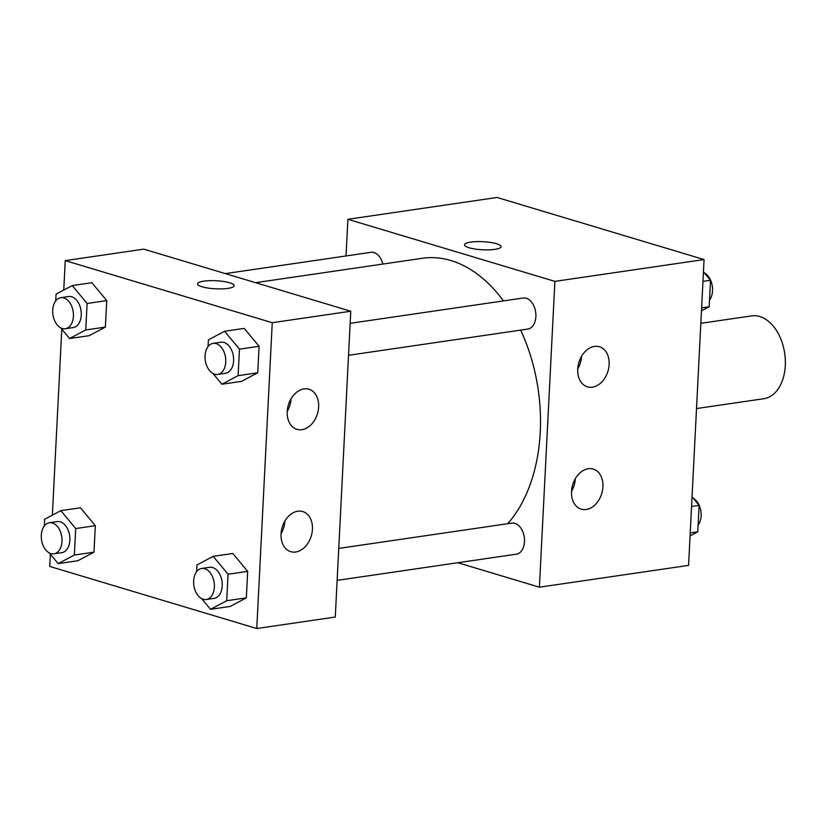 <?xml version="1.0" encoding="UTF-8"?>
<svg xmlns="http://www.w3.org/2000/svg" width="826" height="826" viewBox="0 0 826 826"><rect width="100%" height="100%" fill="white"/><g stroke="black" fill="none" stroke-linecap="round" stroke-linejoin="round"><path stroke-width="1.24" d="M696.514 408.56L763.751 398.731A41.858 27.289 -98.3 0 0 784.7 353.363A41.858 27.289 -98.3 0 0 751.639 315.893L700.84 323.317M346.032 255.957L347.891 219.293L497.066 197.476L704.062 259.56L688.574 565.376L539.399 587.193L457.831 562.723M501.093 246.664A18.317 4.037 2.9 0 0 490.427 242.431A18.317 4.037 2.9 0 0 470.727 242.121A18.317 4.037 -177.1 0 1 490.427 242.431A18.317 4.037 -177.1 0 1 501.093 246.664A18.317 4.037 -177.1 0 1 482.59 249.772A18.317 4.037 -177.1 0 1 464.511 244.816A18.317 4.037 -177.1 0 1 470.727 242.121A18.317 4.037 2.9 0 0 464.511 244.816M347.891 219.293L554.896 281.377L704.062 259.56M577.725 369.098A20.929 15.178 -73.3 0 1 599.439 346.755A20.929 15.178 -73.3 0 1 607.967 371.163A20.929 15.178 -73.3 0 1 587.42 386.847A20.929 15.178 -73.3 0 1 577.725 369.098M571.53 491.429A20.929 15.178 -73.3 0 1 593.244 469.085A20.929 15.178 -73.3 0 1 601.772 493.494A20.929 15.178 -73.3 0 1 581.215 509.177A20.929 15.178 -73.3 0 1 571.53 491.429M554.896 281.377L539.399 587.193M577.735 368.985A20.929 15.178 106.7 0 0 581.525 356.336M571.54 491.315A20.929 15.178 106.7 0 0 575.33 478.667M348.531 355.294L527.793 329.078A15.694 10.232 -98.3 0 0 535.651 312.063A15.694 10.232 -98.3 0 0 523.25 298.01L350.152 323.327M337.132 580.379L516.395 554.163A15.694 10.232 -98.3 0 0 524.252 537.148A15.694 10.232 -98.3 0 0 511.852 523.095L338.753 548.412M382.851 264.062A15.694 10.232 -98.3 0 0 370.905 252.322L225.343 273.613M507.691 523.705A146.512 95.527 -98.3 0 0 520.669 330.121M503.499 300.901A146.512 95.527 -98.3 0 0 422.447 258.27L255.575 282.678M335.273 617.043L350.761 311.226L272.25 322.708L256.762 628.524L335.273 617.043M63.757 290.071L65.254 260.624L143.765 249.142L350.761 311.226M303.968 388.901A20.929 15.178 -73.3 0 1 308.945 389.242A20.929 15.178 -73.3 0 1 317.483 413.65A20.929 15.178 -73.3 0 1 296.926 429.334A20.929 15.178 -73.3 0 1 287.231 411.585A20.929 15.178 -73.3 0 1 303.968 388.901M295.708 552.005A20.929 15.178 -73.3 0 1 290.731 551.665A20.929 15.178 -73.3 0 1 281.036 533.906A20.929 15.178 -73.3 0 1 302.75 511.562A20.929 15.178 -73.3 0 1 312.063 532.656A20.929 15.178 -73.3 0 1 295.708 552.005M80.473 507.784L95.331 525.687L80.473 507.784L60.845 510.654L75.703 528.557L74.361 555.041L58.161 563.621L49.261 552.904M93.988 552.171L95.331 525.687L93.988 552.171L77.789 560.751L93.988 552.171L74.361 555.041M91.872 282.709L106.73 300.602L91.872 282.709L72.244 285.579L87.102 303.472L85.759 329.956L69.56 338.546L60.67 327.819M105.387 327.086L106.73 300.602L105.387 327.086L89.187 335.676L105.387 327.086L85.759 329.956M244.228 328.397L259.085 346.29L244.228 328.397L224.6 331.267L239.457 349.161L238.115 375.654L221.915 384.235L213.015 373.517M257.743 372.784L259.085 346.29L257.743 372.784L241.543 381.364L257.743 372.784L238.115 375.654M256.762 628.524L49.756 566.44L50.376 554.246M65.254 260.624L272.25 322.708M52.358 515.156L61.785 329.171M230.144 606.449L246.334 597.859L247.676 571.375L232.829 553.482L247.676 571.375L246.334 597.859L230.144 606.449L210.516 609.32L201.616 598.592M287.241 411.472A20.929 15.178 106.7 0 0 291.031 398.824M281.046 533.803A20.929 15.178 106.7 0 0 284.836 521.154M229.597 282.771A18.317 4.037 -177.1 0 1 234.15 285.703A18.317 4.037 -177.1 0 1 215.658 288.811A18.317 4.037 -177.1 0 1 197.569 283.855A18.317 4.037 -177.1 0 1 209.505 280.675A18.317 4.037 -177.1 0 1 229.597 282.771M234.15 285.703A18.317 4.037 2.9 0 0 229.597 282.781A18.317 4.037 2.9 0 0 209.515 280.685A18.317 4.037 2.9 0 0 197.569 283.855M44.305 525.966L44.645 519.244L60.845 510.654M53.927 553.823L61.774 552.677A15.694 10.232 -98.3 0 0 69.632 535.661A15.694 10.232 -98.3 0 0 57.231 521.609L49.384 522.755A15.694 10.232 -98.3 0 0 41.3 537.468A15.694 10.232 -98.3 0 0 50.882 553.585A15.694 10.232 -98.3 0 0 53.927 553.823A15.694 10.232 -98.3 0 0 61.774 536.807A15.694 10.232 -98.3 0 0 49.384 522.755M75.703 528.557L95.331 525.687M58.161 563.621L77.789 560.751M55.714 300.881L56.054 294.159L72.244 285.579M65.326 328.738L73.173 327.592A15.694 10.232 -98.3 0 0 81.031 310.576A15.694 10.232 -98.3 0 0 68.63 296.524L60.783 297.68A15.694 10.232 -98.3 0 0 52.699 312.383A15.694 10.232 -98.3 0 0 62.28 328.5A15.694 10.232 -98.3 0 0 65.326 328.738A15.694 10.232 -98.3 0 0 73.184 311.722A15.694 10.232 -98.3 0 0 60.783 297.68M87.102 303.472L106.73 300.602M69.56 338.546L89.187 335.676M196.66 571.664L197.001 564.932L213.201 556.352L228.048 574.246L226.706 600.729L210.516 609.32M206.273 599.511L214.13 598.365A15.694 10.232 -98.3 0 0 221.987 581.349A15.694 10.232 -98.3 0 0 209.587 567.297L201.73 568.453A15.694 10.232 -98.3 0 0 193.656 583.166A15.694 10.232 -98.3 0 0 203.227 599.273A15.694 10.232 -98.3 0 0 206.273 599.511A15.694 10.232 -98.3 0 0 214.13 582.506A15.694 10.232 -98.3 0 0 201.73 568.453M213.201 556.352L232.829 553.482M228.048 574.246L247.676 571.375M226.706 600.729L246.334 597.859M208.059 346.579L208.4 339.858L224.6 331.267M217.682 374.436L225.529 373.28A15.694 10.232 -98.3 0 0 233.386 356.274A15.694 10.232 -98.3 0 0 220.986 342.222L213.139 343.368A15.694 10.232 -98.3 0 0 205.054 358.081A15.694 10.232 -98.3 0 0 214.636 374.188A15.694 10.232 -98.3 0 0 217.682 374.436A15.694 10.232 -98.3 0 0 225.529 357.421A15.694 10.232 -98.3 0 0 213.139 343.368M239.457 349.161L259.085 346.29M221.915 384.235L241.543 381.364M692.043 496.829L699.116 505.357L697.774 531.841L690.061 535.929M691.558 506.462L699.116 505.357M690.216 532.946L697.774 531.841M698.115 525.119A15.694 10.232 -98.3 0 0 700.758 510.437A15.694 10.232 -98.3 0 0 693.159 498.181M703.453 271.754L710.525 280.272L709.183 306.756L701.47 310.844M702.957 281.377L710.525 280.272M701.615 307.861L709.183 306.756M709.524 300.034A15.694 10.232 -98.3 0 0 712.157 285.362A15.694 10.232 -98.3 0 0 704.568 273.096"/></g></svg>
